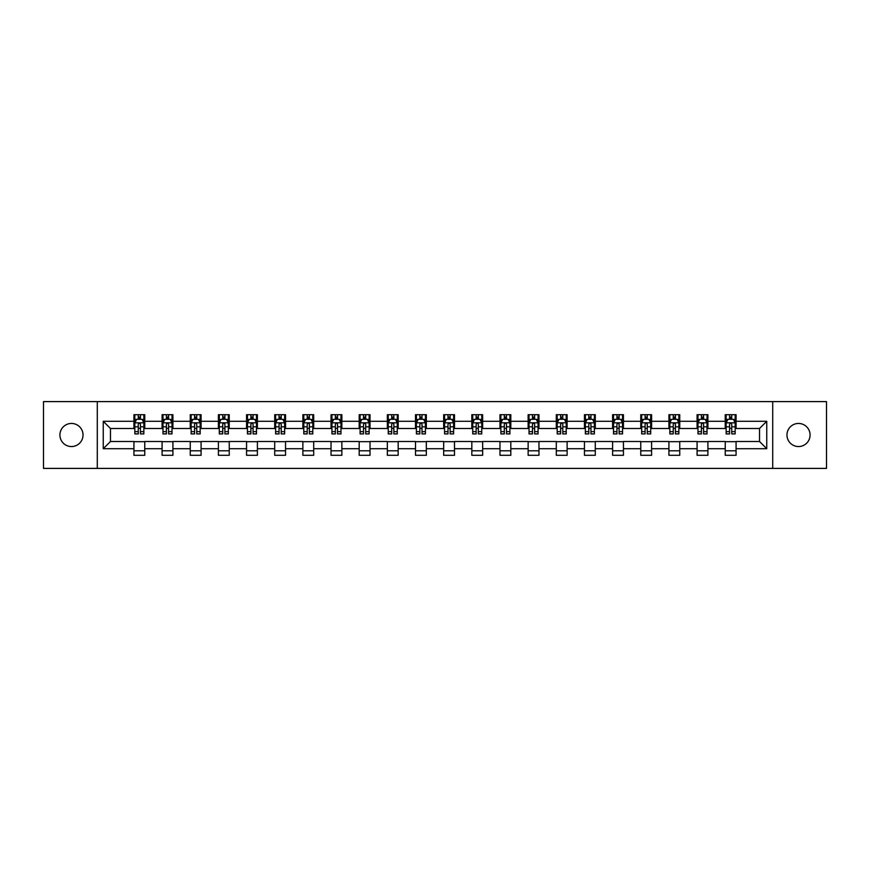 <?xml version="1.0" encoding="UTF-8"?>
<svg xmlns="http://www.w3.org/2000/svg" width="870" height="870" viewBox="0 0 870 870"><rect width="100%" height="100%" fill="white"/><g stroke="black" fill="none" stroke-linecap="round" stroke-linejoin="round"><path stroke-width="1.3" d="M798.519 423.451A11.549 11.549 0 0 0 786.969 435A11.549 11.549 0 0 0 798.519 446.549A11.549 11.549 0 0 0 810.079 435A11.549 11.549 0 0 0 798.519 423.451M71.481 423.451A11.549 11.549 0 0 0 59.921 435A11.549 11.549 0 0 0 71.481 446.549A11.549 11.549 0 0 0 83.031 435A11.549 11.549 0 0 0 71.481 423.451M772.712 468.397L826.5 468.397L826.5 401.603L772.712 401.603L772.712 468.397L97.288 468.397L97.288 401.603L43.5 401.603L43.5 468.397L97.288 468.397M772.712 401.603L97.288 401.603M736.074 421.287L736.074 414.696L725.243 414.696L725.243 421.287L707.908 421.287L707.908 414.696L697.087 414.696L697.087 421.287L679.753 421.287L679.753 414.696L668.921 414.696L668.921 421.287L651.597 421.287L651.597 414.696L640.766 414.696L640.766 421.287L623.442 421.287L623.442 414.696L612.611 414.696L612.611 421.287L595.287 421.287L595.287 414.696L584.455 414.696L584.455 421.287L567.12 421.287L567.12 414.696L556.3 414.696L556.3 421.287L538.965 421.287L538.965 414.696L528.133 414.696L528.133 421.287L510.81 421.287L510.81 414.696L499.978 414.696L499.978 421.287L482.654 421.287L482.654 414.696L471.823 414.696L471.823 421.287L454.499 421.287L454.499 414.696L443.667 414.696L443.667 421.287L426.333 421.287L426.333 414.696L415.501 414.696L415.501 421.287L398.177 421.287L398.177 414.696L387.346 414.696L387.346 421.287L370.022 421.287L370.022 414.696L359.19 414.696L359.19 421.287L341.866 421.287L341.866 414.696L331.035 414.696L331.035 421.287L313.7 421.287L313.7 414.696L302.88 414.696L302.88 421.287L285.545 421.287L285.545 414.696L274.713 414.696L274.713 421.287L257.389 421.287L257.389 414.696L246.558 414.696L246.558 421.287L229.234 421.287L229.234 414.696L218.403 414.696L218.403 421.287L201.079 421.287L201.079 414.696L190.247 414.696L190.247 421.287L172.912 421.287L172.912 414.696L162.092 414.696L162.092 421.287L144.757 421.287L144.757 414.696L133.926 414.696L133.926 421.287L103.247 421.287L103.247 448.713L110.468 441.503L133.926 441.503L133.926 455.304L144.757 455.304L144.757 441.503L162.092 441.503L162.092 455.304L172.912 455.304L172.912 441.503L190.247 441.503L190.247 455.304L201.079 455.304L201.079 441.503L218.403 441.503L218.403 455.304L229.234 455.304L229.234 441.503L246.558 441.503L246.558 455.304L257.389 455.304L257.389 441.503L274.713 441.503L274.713 455.304L285.545 455.304L285.545 441.503L302.88 441.503L302.88 455.304L313.7 455.304L313.7 441.503L331.035 441.503L331.035 455.304L341.866 455.304L341.866 441.503L359.19 441.503L359.19 455.304L370.022 455.304L370.022 441.503L387.346 441.503L387.346 455.304L398.177 455.304L398.177 441.503L415.501 441.503L415.501 455.304L426.333 455.304L426.333 441.503L443.667 441.503L443.667 455.304L454.499 455.304L454.499 441.503L471.823 441.503L471.823 455.304L482.654 455.304L482.654 441.503L499.978 441.503L499.978 455.304L510.81 455.304L510.81 441.503L528.133 441.503L528.133 455.304L538.965 455.304L538.965 441.503L556.3 441.503L556.3 455.304L567.12 455.304L567.12 441.503L584.455 441.503L584.455 455.304L595.287 455.304L595.287 441.503L612.611 441.503L612.611 455.304L623.442 455.304L623.442 441.503L640.766 441.503L640.766 455.304L651.597 455.304L651.597 441.503L668.921 441.503L668.921 455.304L679.753 455.304L679.753 441.503L697.087 441.503L697.087 455.304L707.908 455.304L707.908 441.503L725.243 441.503L725.243 455.304L736.074 455.304L736.074 441.503L759.532 441.503L759.532 428.497L736.074 428.497L736.074 421.287L766.753 421.287L766.753 448.713L736.074 448.713M725.243 448.713L707.908 448.713M697.087 448.713L679.753 448.713M668.921 448.713L651.597 448.713M640.766 448.713L623.442 448.713M612.611 448.713L595.287 448.713M584.455 448.713L567.12 448.713M556.3 448.713L538.965 448.713M528.133 448.713L510.81 448.713M499.978 448.713L482.654 448.713M471.823 448.713L454.499 448.713M443.667 448.713L426.333 448.713M415.501 448.713L398.177 448.713M387.346 448.713L370.022 448.713M359.19 448.713L341.866 448.713M331.035 448.713L313.7 448.713M302.88 448.713L285.545 448.713M274.713 448.713L257.389 448.713M246.558 448.713L229.234 448.713M218.403 448.713L201.079 448.713M190.247 448.713L172.912 448.713M162.092 448.713L144.757 448.713M133.926 448.713L103.247 448.713M725.243 421.287L725.243 428.497L707.908 428.497L707.908 421.287M697.087 421.287L697.087 428.497L679.753 428.497L679.753 421.287M668.921 421.287L668.921 428.497L651.597 428.497L651.597 421.287M640.766 421.287L640.766 428.497L623.442 428.497L623.442 421.287M612.611 421.287L612.611 428.497L595.287 428.497L595.287 421.287M584.455 421.287L584.455 428.497L567.12 428.497L567.12 421.287M556.3 421.287L556.3 428.497L538.965 428.497L538.965 421.287M528.133 421.287L528.133 428.497L510.81 428.497L510.81 421.287M499.978 421.287L499.978 428.497L482.654 428.497L482.654 421.287M471.823 421.287L471.823 428.497L454.499 428.497L454.499 421.287M443.667 421.287L443.667 428.497L426.333 428.497L426.333 421.287M415.501 421.287L415.501 428.497L398.177 428.497L398.177 421.287M387.346 421.287L387.346 428.497L370.022 428.497L370.022 421.287M359.19 421.287L359.19 428.497L341.866 428.497L341.866 421.287M331.035 421.287L331.035 428.497L313.7 428.497L313.7 421.287M302.88 421.287L302.88 428.497L285.545 428.497L285.545 421.287M274.713 421.287L274.713 428.497L257.389 428.497L257.389 421.287M246.558 421.287L246.558 428.497L229.234 428.497L229.234 421.287M218.403 421.287L218.403 428.497L201.079 428.497L201.079 421.287M190.247 421.287L190.247 428.497L172.912 428.497L172.912 421.287M162.092 421.287L162.092 428.497L144.757 428.497L144.757 421.287M133.926 421.287L133.926 428.497L110.468 428.497L103.247 421.287M110.468 428.497L110.468 441.503M766.753 448.713L759.532 441.503M759.532 428.497L766.753 421.287M133.926 419.209L134.828 419.209M138.265 419.209L140.429 419.209M143.855 419.209L144.757 419.209M133.926 428.323L134.828 428.323M138.265 428.323L140.429 428.323M143.855 428.323L144.757 428.323M133.926 441.677L144.757 441.677M133.926 450.79L144.757 450.79M162.092 441.677L172.912 441.677M162.092 450.79L172.912 450.79M162.092 419.209L162.994 419.209M166.42 419.209L168.584 419.209M172.01 419.209L172.912 419.209M162.092 428.323L162.994 428.323M166.42 428.323L168.584 428.323M172.01 428.323L172.912 428.323M190.247 441.677L201.079 441.677M190.247 450.79L201.079 450.79M190.247 419.209L191.15 419.209M194.575 419.209L196.74 419.209M200.176 419.209L201.079 419.209M190.247 428.323L191.15 428.323M194.575 428.323L196.74 428.323M200.176 428.323L201.079 428.323M218.403 441.677L229.234 441.677M218.403 450.79L229.234 450.79M218.403 419.209L219.305 419.209M222.731 419.209L224.895 419.209M228.331 419.209L229.234 419.209M218.403 428.323L219.305 428.323M222.731 428.323L224.895 428.323M228.331 428.323L229.234 428.323M246.558 441.677L257.389 441.677M246.558 450.79L257.389 450.79M246.558 419.209L247.461 419.209M250.897 419.209L253.061 419.209M256.487 419.209L257.389 419.209M246.558 428.323L247.461 428.323M250.897 428.323L253.061 428.323M256.487 428.323L257.389 428.323M274.713 441.677L285.545 441.677M274.713 450.79L285.545 450.79M274.713 419.209L275.616 419.209M279.053 419.209L281.217 419.209M284.642 419.209L285.545 419.209M274.713 428.323L275.616 428.323M279.053 428.323L281.217 428.323M284.642 428.323L285.545 428.323M302.88 441.677L313.7 441.677M302.88 450.79L313.7 450.79M302.88 419.209L303.782 419.209M307.208 419.209L309.372 419.209M312.798 419.209L313.7 419.209M302.88 428.323L303.782 428.323M307.208 428.323L309.372 428.323M312.798 428.323L313.7 428.323M331.035 441.677L341.866 441.677M331.035 450.79L341.866 450.79M331.035 419.209L331.938 419.209M335.363 419.209L337.527 419.209M340.964 419.209L341.866 419.209M331.035 428.323L331.938 428.323M335.363 428.323L337.527 428.323M340.964 428.323L341.866 428.323M359.19 441.677L370.022 441.677M359.19 450.79L370.022 450.79M359.19 419.209L360.093 419.209M363.519 419.209L365.694 419.209M369.119 419.209L370.022 419.209M359.19 428.323L360.093 428.323M363.519 428.323L365.694 428.323M369.119 428.323L370.022 428.323M387.346 441.677L398.177 441.677M387.346 450.79L398.177 450.79M387.346 419.209L388.248 419.209M391.685 419.209L393.849 419.209M397.275 419.209L398.177 419.209M387.346 428.323L388.248 428.323M391.685 428.323L393.849 428.323M397.275 428.323L398.177 428.323M415.501 441.677L426.333 441.677M415.501 450.79L426.333 450.79M415.501 419.209L416.404 419.209M419.84 419.209L422.004 419.209M425.43 419.209L426.333 419.209M415.501 428.323L416.404 428.323M419.84 428.323L422.004 428.323M425.43 428.323L426.333 428.323M443.667 441.677L454.499 441.677M443.667 450.79L454.499 450.79M443.667 419.209L444.57 419.209M447.996 419.209L450.16 419.209M453.596 419.209L454.499 419.209M443.667 428.323L444.57 428.323M447.996 428.323L450.16 428.323M453.596 428.323L454.499 428.323M471.823 441.677L482.654 441.677M471.823 450.79L482.654 450.79M471.823 419.209L472.725 419.209M476.151 419.209L478.315 419.209M481.752 419.209L482.654 419.209M471.823 428.323L472.725 428.323M476.151 428.323L478.315 428.323M481.752 428.323L482.654 428.323M499.978 441.677L510.81 441.677M499.978 450.79L510.81 450.79M499.978 419.209L500.881 419.209M504.306 419.209L506.481 419.209M509.907 419.209L510.81 419.209M499.978 428.323L500.881 428.323M504.306 428.323L506.481 428.323M509.907 428.323L510.81 428.323M528.133 441.677L538.965 441.677M528.133 450.79L538.965 450.79M528.133 419.209L529.036 419.209M532.473 419.209L534.637 419.209M538.062 419.209L538.965 419.209M528.133 428.323L529.036 428.323M532.473 428.323L534.637 428.323M538.062 428.323L538.965 428.323M556.3 441.677L567.12 441.677M556.3 450.79L567.12 450.79M556.3 419.209L557.202 419.209M560.628 419.209L562.792 419.209M566.218 419.209L567.12 419.209M556.3 428.323L557.202 428.323M560.628 428.323L562.792 428.323M566.218 428.323L567.12 428.323M584.455 441.677L595.287 441.677M584.455 450.79L595.287 450.79M584.455 419.209L585.358 419.209M588.783 419.209L590.947 419.209M594.384 419.209L595.287 419.209M584.455 428.323L585.358 428.323M588.783 428.323L590.947 428.323M594.384 428.323L595.287 428.323M612.611 441.677L623.442 441.677M612.611 450.79L623.442 450.79M612.611 419.209L613.513 419.209M616.939 419.209L619.103 419.209M622.539 419.209L623.442 419.209M612.611 428.323L613.513 428.323M616.939 428.323L619.103 428.323M622.539 428.323L623.442 428.323M640.766 441.677L651.597 441.677M640.766 450.79L651.597 450.79M640.766 419.209L641.668 419.209M645.105 419.209L647.269 419.209M650.695 419.209L651.597 419.209M640.766 428.323L641.668 428.323M645.105 428.323L647.269 428.323M650.695 428.323L651.597 428.323M668.921 441.677L679.753 441.677M668.921 450.79L679.753 450.79M668.921 419.209L669.824 419.209M673.26 419.209L675.424 419.209M678.85 419.209L679.753 419.209M668.921 428.323L669.824 428.323M673.26 428.323L675.424 428.323M678.85 428.323L679.753 428.323M697.087 441.677L707.908 441.677M697.087 450.79L707.908 450.79M697.087 419.209L697.99 419.209M701.416 419.209L703.58 419.209M707.005 419.209L707.908 419.209M697.087 428.323L697.99 428.323M701.416 428.323L703.58 428.323M707.005 428.323L707.908 428.323M725.243 441.677L736.074 441.677M725.243 450.79L736.074 450.79M725.243 419.209L726.145 419.209M729.571 419.209L731.735 419.209M735.172 419.209L736.074 419.209M725.243 428.323L726.145 428.323M729.571 428.323L731.735 428.323M735.172 428.323L736.074 428.323M140.429 417.045L138.265 417.045M143.855 431.65L140.429 431.65L140.429 433.912L143.855 433.912L143.855 422.907L142.049 419.296L136.633 419.296L134.828 422.907L134.828 433.912L138.265 433.912L138.265 431.65L134.828 431.65M134.828 422.907L134.828 414.696M143.855 422.907L143.855 414.696M138.265 419.296L138.265 414.696M140.429 414.696L140.429 419.296M140.429 431.65L140.429 424.255C139.711 422.874 138.982 422.874 138.265 424.255L138.265 431.65M168.584 417.045L166.42 417.045M172.01 431.65L168.584 431.65L168.584 433.912L172.01 433.912L172.01 422.907L170.205 419.296L164.8 419.296L162.994 422.907L162.994 433.912L166.42 433.912L166.42 431.65L162.994 431.65M162.994 422.907L162.994 414.696M172.01 422.907L172.01 414.696M166.42 419.296L166.42 414.696M168.584 414.696L168.584 419.296M168.584 431.65L168.584 424.255C167.867 422.874 167.138 422.874 166.42 424.255L166.42 431.65M196.74 417.045L194.575 417.045M200.176 431.65L196.74 431.65L196.74 433.912L200.176 433.912L200.176 422.907L198.371 419.296L192.955 419.296L191.15 422.907L191.15 433.912L194.575 433.912L194.575 431.65L191.15 431.65M191.15 422.907L191.15 414.696M200.176 422.907L200.176 414.696M194.575 419.296L194.575 414.696M196.74 414.696L196.74 419.296M196.74 431.65L196.74 424.255C196.022 422.874 195.304 422.874 194.575 424.255L194.575 431.65M224.895 417.045L222.731 417.045M228.331 431.65L224.895 431.65L224.895 433.912L228.331 433.912L228.331 422.907L226.526 419.296L221.11 419.296L219.305 422.907L219.305 433.912L222.731 433.912L222.731 431.65L219.305 431.65M219.305 422.907L219.305 414.696M228.331 422.907L228.331 414.696M222.731 419.296L222.731 414.696M224.895 414.696L224.895 419.296M224.895 431.65L224.895 424.255C224.177 422.874 223.459 422.874 222.731 424.255L222.731 431.65M253.061 417.045L250.897 417.045M256.487 431.65L253.061 431.65L253.061 433.912L256.487 433.912L256.487 422.907L254.682 419.296L249.266 419.296L247.461 422.907L247.461 433.912L250.897 433.912L250.897 431.65L247.461 431.65M247.461 422.907L247.461 414.696M256.487 422.907L256.487 414.696M250.897 419.296L250.897 414.696M253.061 414.696L253.061 419.296M253.061 431.65L253.061 424.255C252.333 422.874 251.615 422.874 250.897 424.255L250.897 431.65M281.217 417.045L279.053 417.045M284.642 431.65L281.217 431.65L281.217 433.912L284.642 433.912L284.642 422.907L282.837 419.296L277.421 419.296L275.616 422.907L275.616 433.912L279.053 433.912L279.053 431.65L275.616 431.65M275.616 422.907L275.616 414.696M284.642 422.907L284.642 414.696M279.053 419.296L279.053 414.696M281.217 414.696L281.217 419.296M281.217 431.65L281.217 424.255C280.499 422.874 279.77 422.874 279.053 424.255L279.053 431.65M309.372 417.045L307.208 417.045M312.798 431.65L309.372 431.65L309.372 433.912L312.798 433.912L312.798 422.907L311.003 419.296L305.587 419.296L303.782 422.907L303.782 433.912L307.208 433.912L307.208 431.65L303.782 431.65M303.782 422.907L303.782 414.696M312.798 422.907L312.798 414.696M307.208 419.296L307.208 414.696M309.372 414.696L309.372 419.296M309.372 431.65L309.372 424.255C308.654 422.874 307.926 422.874 307.208 424.255L307.208 431.65M337.527 417.045L335.363 417.045M340.964 431.65L337.527 431.65L337.527 433.912L340.964 433.912L340.964 422.907L339.159 419.296L333.743 419.296L331.938 422.907L331.938 433.912L335.363 433.912L335.363 431.65L331.938 431.65M331.938 422.907L331.938 414.696M340.964 422.907L340.964 414.696M335.363 419.296L335.363 414.696M337.527 414.696L337.527 419.296M337.527 431.65L337.527 424.255C336.81 422.874 336.092 422.874 335.363 424.255L335.363 431.65M365.694 417.045L363.519 417.045M369.119 431.65L365.694 431.65L365.694 433.912L369.119 433.912L369.119 422.907L367.314 419.296L361.898 419.296L360.093 422.907L360.093 433.912L363.519 433.912L363.519 431.65L360.093 431.65M360.093 422.907L360.093 414.696M369.119 422.907L369.119 414.696M363.519 419.296L363.519 414.696M365.694 414.696L365.694 419.296M365.694 431.65L365.694 424.255C364.965 422.874 364.247 422.874 363.519 424.255L363.519 431.65M393.849 417.045L391.685 417.045M397.275 431.65L393.849 431.65L393.849 433.912L397.275 433.912L397.275 422.907L395.469 419.296L390.054 419.296L388.248 422.907L388.248 433.912L391.685 433.912L391.685 431.65L388.248 431.65M388.248 422.907L388.248 414.696M397.275 422.907L397.275 414.696M391.685 419.296L391.685 414.696M393.849 414.696L393.849 419.296M393.849 431.65L393.849 424.255C393.12 422.874 392.403 422.874 391.685 424.255L391.685 431.65M422.004 417.045L419.84 417.045M425.43 431.65L422.004 431.65L422.004 433.912L425.43 433.912L425.43 422.907L423.625 419.296L418.209 419.296L416.404 422.907L416.404 433.912L419.84 433.912L419.84 431.65L416.404 431.65M416.404 422.907L416.404 414.696M425.43 422.907L425.43 414.696M419.84 419.296L419.84 414.696M422.004 414.696L422.004 419.296M422.004 431.65L422.004 424.255C421.287 422.874 420.558 422.874 419.84 424.255L419.84 431.65M450.16 417.045L447.996 417.045M453.596 431.65L450.16 431.65L450.16 433.912L453.596 433.912L453.596 422.907L451.791 419.296L446.375 419.296L444.57 422.907L444.57 433.912L447.996 433.912L447.996 431.65L444.57 431.65M444.57 422.907L444.57 414.696M453.596 422.907L453.596 414.696M447.996 419.296L447.996 414.696M450.16 414.696L450.16 419.296M450.16 431.65L450.16 424.255C449.442 422.874 448.724 422.874 447.996 424.255L447.996 431.65M478.315 417.045L476.151 417.045M481.752 431.65L478.315 431.65L478.315 433.912L481.752 433.912L481.752 422.907L479.946 419.296L474.531 419.296L472.725 422.907L472.725 433.912L476.151 433.912L476.151 431.65L472.725 431.65M472.725 422.907L472.725 414.696M481.752 422.907L481.752 414.696M476.151 419.296L476.151 414.696M478.315 414.696L478.315 419.296M478.315 431.65L478.315 424.255C477.597 422.874 476.88 422.874 476.151 424.255L476.151 431.65M506.481 417.045L504.306 417.045M509.907 431.65L506.481 431.65L506.481 433.912L509.907 433.912L509.907 422.907L508.102 419.296L502.686 419.296L500.881 422.907L500.881 433.912L504.306 433.912L504.306 431.65L500.881 431.65M500.881 422.907L500.881 414.696M509.907 422.907L509.907 414.696M504.306 419.296L504.306 414.696M506.481 414.696L506.481 419.296M506.481 431.65L506.481 424.255C505.753 422.874 505.035 422.874 504.306 424.255L504.306 431.65M534.637 417.045L532.473 417.045M538.062 431.65L534.637 431.65L534.637 433.912L538.062 433.912L538.062 422.907L536.257 419.296L530.841 419.296L529.036 422.907L529.036 433.912L532.473 433.912L532.473 431.65L529.036 431.65M529.036 422.907L529.036 414.696M538.062 422.907L538.062 414.696M532.473 419.296L532.473 414.696M534.637 414.696L534.637 419.296M534.637 431.65L534.637 424.255C533.919 422.874 533.19 422.874 532.473 424.255L532.473 431.65M562.792 417.045L560.628 417.045M566.218 431.65L562.792 431.65L562.792 433.912L566.218 433.912L566.218 422.907L564.412 419.296L558.997 419.296L557.202 422.907L557.202 433.912L560.628 433.912L560.628 431.65L557.202 431.65M557.202 422.907L557.202 414.696M566.218 422.907L566.218 414.696M560.628 419.296L560.628 414.696M562.792 414.696L562.792 419.296M562.792 431.65L562.792 424.255C562.074 422.874 561.346 422.874 560.628 424.255L560.628 431.65M590.947 417.045L588.783 417.045M594.384 431.65L590.947 431.65L590.947 433.912L594.384 433.912L594.384 422.907L592.579 419.296L587.163 419.296L585.358 422.907L585.358 433.912L588.783 433.912L588.783 431.65L585.358 431.65M585.358 422.907L585.358 414.696M594.384 422.907L594.384 414.696M588.783 419.296L588.783 414.696M590.947 414.696L590.947 419.296M590.947 431.65L590.947 424.255C590.23 422.874 589.512 422.874 588.783 424.255L588.783 431.65M619.103 417.045L616.939 417.045M622.539 431.65L619.103 431.65L619.103 433.912L622.539 433.912L622.539 422.907L620.734 419.296L615.318 419.296L613.513 422.907L613.513 433.912L616.939 433.912L616.939 431.65L613.513 431.65M613.513 422.907L613.513 414.696M622.539 422.907L622.539 414.696M616.939 419.296L616.939 414.696M619.103 414.696L619.103 419.296M619.103 431.65L619.103 424.255C618.385 422.874 617.667 422.874 616.939 424.255L616.939 431.65M647.269 417.045L645.105 417.045M650.695 431.65L647.269 431.65L647.269 433.912L650.695 433.912L650.695 422.907L648.889 419.296L643.474 419.296L641.668 422.907L641.668 433.912L645.105 433.912L645.105 431.65L641.668 431.65M641.668 422.907L641.668 414.696M650.695 422.907L650.695 414.696M645.105 419.296L645.105 414.696M647.269 414.696L647.269 419.296M647.269 431.65L647.269 424.255C646.54 422.874 645.823 422.874 645.105 424.255L645.105 431.65M675.424 417.045L673.26 417.045M678.85 431.65L675.424 431.65L675.424 433.912L678.85 433.912L678.85 422.907L677.045 419.296L671.629 419.296L669.824 422.907L669.824 433.912L673.26 433.912L673.26 431.65L669.824 431.65M669.824 422.907L669.824 414.696M678.85 422.907L678.85 414.696M673.26 419.296L673.26 414.696M675.424 414.696L675.424 419.296M675.424 431.65L675.424 424.255C674.707 422.874 673.978 422.874 673.26 424.255L673.26 431.65M703.58 417.045L701.416 417.045M707.005 431.65L703.58 431.65L703.58 433.912L707.005 433.912L707.005 422.907L705.2 419.296L699.795 419.296L697.99 422.907L697.99 433.912L701.416 433.912L701.416 431.65L697.99 431.65M697.99 422.907L697.99 414.696M707.005 422.907L707.005 414.696M701.416 419.296L701.416 414.696M703.58 414.696L703.58 419.296M703.58 431.65L703.58 424.255C702.862 422.874 702.133 422.874 701.416 424.255L701.416 431.65M731.735 417.045L729.571 417.045M735.172 431.65L731.735 431.65L731.735 433.912L735.172 433.912L735.172 422.907L733.366 419.296L727.951 419.296L726.145 422.907L726.145 433.912L729.571 433.912L729.571 431.65L726.145 431.65M726.145 422.907L726.145 414.696M735.172 422.907L735.172 414.696M729.571 419.296L729.571 414.696M731.735 414.696L731.735 419.296M731.735 431.65L731.735 424.255C731.018 422.874 730.3 422.874 729.571 424.255L729.571 431.65M143.811 422.82L134.872 422.82M134.828 419.514L136.525 419.514M142.158 419.514L143.855 419.514M138.265 426.811L134.828 426.811M143.855 426.811L140.429 426.811M140.429 418.187L138.265 418.187M171.966 422.82L163.038 422.82M162.994 419.514L164.691 419.514M170.313 419.514L172.01 419.514M166.42 426.811L162.994 426.811M172.01 426.811L168.584 426.811M168.584 418.187L166.42 418.187M200.122 422.82L191.193 422.82M191.15 419.514L192.846 419.514M198.48 419.514L200.176 419.514M194.575 426.811L191.15 426.811M200.176 426.811L196.74 426.811M196.74 418.187L194.575 418.187M228.288 422.82L219.349 422.82M219.305 419.514L221.002 419.514M226.635 419.514L228.331 419.514M222.731 426.811L219.305 426.811M228.331 426.811L224.895 426.811M224.895 418.187L222.731 418.187M256.443 422.82L247.504 422.82M247.461 419.514L249.157 419.514M254.79 419.514L256.487 419.514M250.897 426.811L247.461 426.811M256.487 426.811L253.061 426.811M253.061 418.187L250.897 418.187M284.599 422.82L275.67 422.82M275.616 419.514L277.312 419.514M282.946 419.514L284.642 419.514M279.053 426.811L275.616 426.811M284.642 426.811L281.217 426.811M281.217 418.187L279.053 418.187M312.754 422.82L303.826 422.82M303.782 419.514L305.479 419.514M311.101 419.514L312.798 419.514M307.208 426.811L303.782 426.811M312.798 426.811L309.372 426.811M309.372 418.187L307.208 418.187M340.92 422.82L331.981 422.82M331.938 419.514L333.634 419.514M339.267 419.514L340.964 419.514M335.363 426.811L331.938 426.811M340.964 426.811L337.527 426.811M337.527 418.187L335.363 418.187M369.076 422.82L360.137 422.82M360.093 419.514L361.789 419.514M367.423 419.514L369.119 419.514M363.519 426.811L360.093 426.811M369.119 426.811L365.694 426.811M365.694 418.187L363.519 418.187M397.231 422.82L388.292 422.82M388.248 419.514L389.945 419.514M395.578 419.514L397.275 419.514M391.685 426.811L388.248 426.811M397.275 426.811L393.849 426.811M393.849 418.187L391.685 418.187M425.387 422.82L416.458 422.82M416.404 419.514L418.1 419.514M423.733 419.514L425.43 419.514M419.84 426.811L416.404 426.811M425.43 426.811L422.004 426.811M422.004 418.187L419.84 418.187M453.542 422.82L444.613 422.82M444.57 419.514L446.266 419.514M451.9 419.514L453.596 419.514M447.996 426.811L444.57 426.811M453.596 426.811L450.16 426.811M450.16 418.187L447.996 418.187M481.708 422.82L472.769 422.82M472.725 419.514L474.422 419.514M480.055 419.514L481.752 419.514M476.151 426.811L472.725 426.811M481.752 426.811L478.315 426.811M478.315 418.187L476.151 418.187M509.863 422.82L500.924 422.82M500.881 419.514L502.577 419.514M508.21 419.514L509.907 419.514M504.306 426.811L500.881 426.811M509.907 426.811L506.481 426.811M506.481 418.187L504.306 418.187M538.019 422.82L529.08 422.82M529.036 419.514L530.733 419.514M536.366 419.514L538.062 419.514M532.473 426.811L529.036 426.811M538.062 426.811L534.637 426.811M534.637 418.187L532.473 418.187M566.174 422.82L557.246 422.82M557.202 419.514L558.899 419.514M564.521 419.514L566.218 419.514M560.628 426.811L557.202 426.811M566.218 426.811L562.792 426.811M562.792 418.187L560.628 418.187M594.33 422.82L585.401 422.82M585.358 419.514L587.054 419.514M592.688 419.514L594.384 419.514M588.783 426.811L585.358 426.811M594.384 426.811L590.947 426.811M590.947 418.187L588.783 418.187M622.496 422.82L613.557 422.82M613.513 419.514L615.21 419.514M620.843 419.514L622.539 419.514M616.939 426.811L613.513 426.811M622.539 426.811L619.103 426.811M619.103 418.187L616.939 418.187M650.651 422.82L641.712 422.82M641.668 419.514L643.365 419.514M648.998 419.514L650.695 419.514M645.105 426.811L641.668 426.811M650.695 426.811L647.269 426.811M647.269 418.187L645.105 418.187M678.807 422.82L669.878 422.82M669.824 419.514L671.52 419.514M677.154 419.514L678.85 419.514M673.26 426.811L669.824 426.811M678.85 426.811L675.424 426.811M675.424 418.187L673.26 418.187M706.962 422.82L698.034 422.82M697.99 419.514L699.687 419.514M705.309 419.514L707.005 419.514M701.416 426.811L697.99 426.811M707.005 426.811L703.58 426.811M703.58 418.187L701.416 418.187M735.128 422.82L726.189 422.82M726.145 419.514L727.842 419.514M733.475 419.514L735.172 419.514M729.571 426.811L726.145 426.811M735.172 426.811L731.735 426.811M731.735 418.187L729.571 418.187"/></g></svg>
